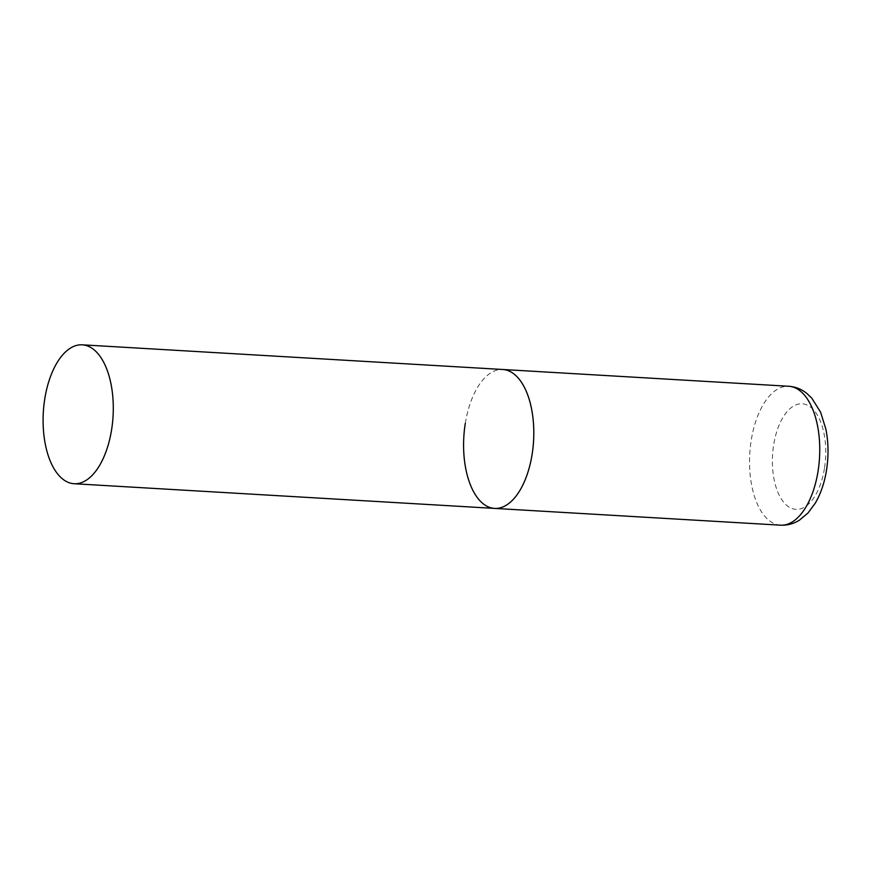 <?xml version="1.0" encoding="UTF-8"?>
<svg xmlns="http://www.w3.org/2000/svg" width="870" height="870" viewBox="0 0 870 870"><rect width="100%" height="100%" fill="white"/><g stroke="black" fill="none" stroke-linecap="round" stroke-linejoin="round"><path stroke-width="0.65" stroke-dasharray="4.35 3.26" d="M465.309 423.298A69.578 34.92 93.4 0 1 502.773 369.489A69.578 34.92 -86.6 0 0 464.406 430.052A69.578 34.92 -86.6 0 0 487.852 506.644A69.578 34.92 -86.6 0 0 494.628 508.406M780.564 525.175A69.578 34.92 93.4 0 1 751.256 440.079A69.578 34.92 93.4 0 1 788.72 386.269M824.434 468.462A52.874 26.546 93.4 0 1 790.819 508.026A52.874 26.546 93.4 0 1 773.691 444.679A52.874 26.546 93.4 0 1 807.295 405.115A52.874 26.546 93.4 0 1 824.434 468.462"/><path stroke-width="1.3" d="M82.269 344.824A69.578 34.92 -86.6 0 0 43.902 405.387A69.578 34.92 -86.6 0 0 67.349 481.98A69.578 34.92 -86.6 0 0 74.113 483.731A69.578 34.92 -86.6 0 0 112.48 423.168A69.578 34.92 -86.6 0 0 89.034 346.575A69.578 34.92 -86.6 0 0 82.269 344.824L788.72 386.269A69.578 34.92 93.4 0 1 818.028 471.377A69.578 34.92 93.4 0 1 780.564 525.175L494.628 508.406A69.578 34.92 -86.6 0 0 532.984 447.843A69.578 34.92 -86.6 0 0 509.537 371.251A69.578 34.92 -86.6 0 0 502.773 369.489A69.578 34.92 93.4 0 1 532.081 454.597A69.578 34.92 93.4 0 1 494.628 508.406A69.578 34.92 93.4 0 1 465.309 423.298M780.564 525.175C787.393 525.469 793.712 523.783 799.519 520.097L807.947 513.05L815.288 503.121C820.769 493.671 824.51 482.719 826.5 470.257C828.697 456.184 828.501 442.515 825.902 429.247L820.617 412.239L811.808 398.188L806.947 393.534C801.607 389.194 795.539 386.769 788.72 386.269M494.628 508.406L74.113 483.731"/></g></svg>
